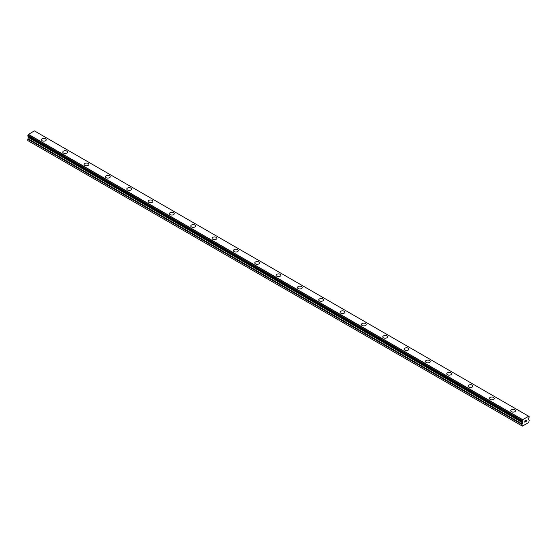 <?xml version="1.0" encoding="UTF-8"?>
<svg xmlns="http://www.w3.org/2000/svg" width="557" height="557" viewBox="0 0 557 557"><rect width="100%" height="100%" fill="white"/><g stroke="black" fill="none" stroke-linecap="round" stroke-linejoin="round"><path stroke-width="0.84" d="M41.462 139.779A2.388 1.379 180 0 1 42.938 138.505A2.388 1.379 180 0 1 45.535 138.804A2.388 1.379 180 0 1 46.238 139.779A2.388 1.379 180 0 1 44.762 141.053A2.388 1.379 180 0 1 42.158 140.754A2.388 1.379 180 0 1 41.462 139.779A2.388 1.379 180 0 1 42.938 138.512A2.388 1.379 180 0 1 45.535 138.811A2.388 1.379 180 0 1 46.238 139.779M62.795 152.096A2.388 1.379 180 0 1 64.264 150.822A2.388 1.379 180 0 1 66.868 151.121A2.388 1.379 180 0 1 67.571 152.096A2.388 1.379 180 0 1 66.095 153.37A2.388 1.379 180 0 1 63.491 153.071A2.388 1.379 180 0 1 62.795 152.096A2.388 1.379 180 0 1 64.271 150.829A2.388 1.379 180 0 1 66.868 151.128A2.388 1.379 180 0 1 67.571 152.096M84.128 164.412A2.388 1.379 180 0 1 85.597 163.138A2.388 1.379 180 0 1 88.201 163.438A2.388 1.379 180 0 1 88.904 164.412A2.388 1.379 180 0 1 87.428 165.687A2.388 1.379 180 0 1 84.824 165.387A2.388 1.379 180 0 1 84.128 164.412A2.388 1.379 180 0 1 85.597 163.145A2.388 1.379 180 0 1 88.201 163.438A2.388 1.379 180 0 1 88.904 164.412M105.454 176.729A2.388 1.379 180 0 1 106.93 175.455A2.388 1.379 180 0 1 109.534 175.754A2.388 1.379 180 0 1 110.23 176.729A2.388 1.379 180 0 1 108.761 178.003A2.388 1.379 180 0 1 106.157 177.704A2.388 1.379 180 0 1 105.454 176.729A2.388 1.379 180 0 1 106.93 175.455A2.388 1.379 180 0 1 109.534 175.754A2.388 1.379 180 0 1 110.23 176.729M126.787 189.046A2.388 1.379 180 0 1 128.263 187.772A2.388 1.379 180 0 1 130.867 188.071A2.388 1.379 180 0 1 131.563 189.046A2.388 1.379 180 0 1 130.087 190.32A2.388 1.379 180 0 1 127.49 190.021A2.388 1.379 180 0 1 126.787 189.046A2.388 1.379 180 0 1 128.263 187.772A2.388 1.379 180 0 1 130.867 188.071A2.388 1.379 180 0 1 131.563 189.046M148.12 201.362A2.388 1.379 180 0 1 149.596 200.088A2.388 1.379 180 0 1 152.2 200.388A2.388 1.379 180 0 1 152.897 201.362A2.388 1.379 180 0 1 151.42 202.637A2.388 1.379 180 0 1 148.816 202.337A2.388 1.379 180 0 1 148.12 201.362A2.388 1.379 180 0 1 149.596 200.088A2.388 1.379 180 0 1 152.2 200.388A2.388 1.379 180 0 1 152.897 201.362M169.453 213.672A2.388 1.379 180 0 1 170.929 212.405A2.388 1.379 180 0 1 173.526 212.697A2.388 1.379 180 0 1 174.23 213.679A2.388 1.379 180 0 1 172.754 214.946A2.388 1.379 180 0 1 170.15 214.654A2.388 1.379 180 0 1 169.453 213.672A2.388 1.379 180 0 1 170.929 212.405A2.388 1.379 180 0 1 173.526 212.704A2.388 1.379 180 0 1 174.23 213.672M190.786 225.989A2.388 1.379 180 0 1 192.256 224.715A2.388 1.379 180 0 1 194.859 225.014A2.388 1.379 180 0 1 195.563 225.996A2.388 1.379 180 0 1 194.087 227.263A2.388 1.379 180 0 1 191.483 226.964A2.388 1.379 180 0 1 190.786 225.989A2.388 1.379 180 0 1 192.262 224.722A2.388 1.379 180 0 1 194.859 225.021A2.388 1.379 180 0 1 195.563 225.989M212.113 238.312A2.388 1.379 180 0 1 213.589 237.038A2.388 1.379 180 0 1 216.193 237.338A2.388 1.379 180 0 1 216.896 238.312M216.193 237.331A2.388 1.379 180 0 1 216.896 238.305A2.388 1.379 180 0 1 215.42 239.58A2.388 1.379 180 0 1 212.816 239.28A2.388 1.379 180 0 1 212.113 238.305A2.388 1.379 180 0 1 213.589 237.031A2.388 1.379 180 0 1 216.193 237.331M233.446 250.622A2.388 1.379 180 0 1 234.922 249.348A2.388 1.379 180 0 1 237.526 249.647A2.388 1.379 180 0 1 238.222 250.622A2.388 1.379 180 0 1 236.753 251.896A2.388 1.379 180 0 1 234.149 251.597A2.388 1.379 180 0 1 233.446 250.622A2.388 1.379 180 0 1 234.922 249.355A2.388 1.379 180 0 1 237.526 249.654A2.388 1.379 180 0 1 238.222 250.622M254.779 262.939A2.388 1.379 180 0 1 256.255 261.665A2.388 1.379 180 0 1 258.859 261.964A2.388 1.379 180 0 1 259.555 262.939A2.388 1.379 180 0 1 258.079 264.213A2.388 1.379 180 0 1 255.482 263.914A2.388 1.379 180 0 1 254.779 262.939A2.388 1.379 180 0 1 256.255 261.672A2.388 1.379 180 0 1 258.859 261.971A2.388 1.379 180 0 1 259.555 262.939M276.112 275.255A2.388 1.379 180 0 1 277.588 273.981A2.388 1.379 180 0 1 280.192 274.281A2.388 1.379 180 0 1 280.888 275.255A2.388 1.379 180 0 1 279.412 276.53A2.388 1.379 180 0 1 276.808 276.23A2.388 1.379 180 0 1 276.112 275.255A2.388 1.379 180 0 1 277.588 273.981A2.388 1.379 180 0 1 280.192 274.281A2.388 1.379 180 0 1 280.888 275.255M297.445 287.572A2.388 1.379 180 0 1 298.921 286.298A2.388 1.379 180 0 1 301.518 286.597A2.388 1.379 180 0 1 302.221 287.572A2.388 1.379 180 0 1 300.745 288.846A2.388 1.379 180 0 1 298.141 288.547A2.388 1.379 180 0 1 297.445 287.572A2.388 1.379 180 0 1 298.921 286.298A2.388 1.379 180 0 1 301.518 286.597A2.388 1.379 180 0 1 302.221 287.572M318.778 299.889A2.388 1.379 180 0 1 320.247 298.615A2.388 1.379 180 0 1 322.851 298.914A2.388 1.379 180 0 1 323.554 299.889A2.388 1.379 180 0 1 322.078 301.163A2.388 1.379 180 0 1 319.474 300.864A2.388 1.379 180 0 1 318.778 299.889A2.388 1.379 180 0 1 320.254 298.615A2.388 1.379 180 0 1 322.851 298.914A2.388 1.379 180 0 1 323.554 299.889M340.104 312.205A2.388 1.379 180 0 1 341.58 310.931A2.388 1.379 180 0 1 344.184 311.231A2.388 1.379 180 0 1 344.887 312.205A2.388 1.379 180 0 1 343.411 313.48A2.388 1.379 180 0 1 340.807 313.18A2.388 1.379 180 0 1 340.104 312.205A2.388 1.379 180 0 1 341.58 310.931A2.388 1.379 180 0 1 344.184 311.231A2.388 1.379 180 0 1 344.887 312.205M361.437 324.515A2.388 1.379 180 0 1 362.913 323.241A2.388 1.379 180 0 1 365.517 323.54A2.388 1.379 180 0 1 366.214 324.522A2.388 1.379 180 0 1 364.744 325.789A2.388 1.379 180 0 1 362.141 325.49A2.388 1.379 180 0 1 361.437 324.515A2.388 1.379 180 0 1 362.913 323.248A2.388 1.379 180 0 1 365.517 323.547A2.388 1.379 180 0 1 366.214 324.515M382.77 336.832A2.388 1.379 180 0 1 384.246 335.558A2.388 1.379 180 0 1 386.85 335.857A2.388 1.379 180 0 1 387.547 336.839A2.388 1.379 180 0 1 386.071 338.106A2.388 1.379 180 0 1 383.474 337.807A2.388 1.379 180 0 1 382.77 336.832A2.388 1.379 180 0 1 384.246 335.565A2.388 1.379 180 0 1 386.85 335.864A2.388 1.379 180 0 1 387.547 336.832M404.103 349.155A2.388 1.379 180 0 1 405.58 347.881A2.388 1.379 180 0 1 408.184 348.181A2.388 1.379 180 0 1 408.88 349.155M408.184 348.174A2.388 1.379 180 0 1 408.88 349.148A2.388 1.379 180 0 1 407.404 350.423A2.388 1.379 180 0 1 404.8 350.123A2.388 1.379 180 0 1 404.103 349.148A2.388 1.379 180 0 1 405.58 347.874A2.388 1.379 180 0 1 408.184 348.174M425.437 361.465A2.388 1.379 180 0 1 426.913 360.191A2.388 1.379 180 0 1 429.51 360.49A2.388 1.379 180 0 1 430.213 361.465A2.388 1.379 180 0 1 428.737 362.739A2.388 1.379 180 0 1 426.133 362.44A2.388 1.379 180 0 1 425.437 361.465A2.388 1.379 180 0 1 426.913 360.198A2.388 1.379 180 0 1 429.51 360.497A2.388 1.379 180 0 1 430.213 361.465M446.77 373.782A2.388 1.379 180 0 1 448.239 372.508A2.388 1.379 180 0 1 450.843 372.807A2.388 1.379 180 0 1 451.546 373.782A2.388 1.379 180 0 1 450.07 375.056A2.388 1.379 180 0 1 447.466 374.757A2.388 1.379 180 0 1 446.77 373.782A2.388 1.379 180 0 1 448.246 372.515A2.388 1.379 180 0 1 450.843 372.814A2.388 1.379 180 0 1 451.546 373.782M468.096 386.098A2.388 1.379 180 0 1 469.572 384.824A2.388 1.379 180 0 1 472.176 385.124A2.388 1.379 180 0 1 472.872 386.098A2.388 1.379 180 0 1 471.403 387.373A2.388 1.379 180 0 1 468.799 387.073A2.388 1.379 180 0 1 468.096 386.098A2.388 1.379 180 0 1 469.572 384.824A2.388 1.379 180 0 1 472.176 385.124A2.388 1.379 180 0 1 472.872 386.098M489.429 398.415A2.388 1.379 180 0 1 490.905 397.141A2.388 1.379 180 0 1 493.509 397.44A2.388 1.379 180 0 1 494.205 398.415A2.388 1.379 180 0 1 492.736 399.689A2.388 1.379 180 0 1 490.132 399.39A2.388 1.379 180 0 1 489.429 398.415A2.388 1.379 180 0 1 490.905 397.141A2.388 1.379 180 0 1 493.509 397.44A2.388 1.379 180 0 1 494.205 398.415M510.762 410.732A2.388 1.379 180 0 1 512.238 409.458A2.388 1.379 180 0 1 514.842 409.757A2.388 1.379 180 0 1 515.538 410.732A2.388 1.379 180 0 1 514.062 412.006A2.388 1.379 180 0 1 511.465 411.707A2.388 1.379 180 0 1 510.762 410.732A2.388 1.379 180 0 1 512.238 409.458A2.388 1.379 180 0 1 514.842 409.757A2.388 1.379 180 0 1 515.538 410.732M524.861 420.981L524.861 421.482L525.411 420.66L524.861 420.981M524.861 421.565L524.861 422.06L524.854 421.565M524.785 422.185L525.411 421.823L524.785 422.185L524.785 420.939L525.411 420.577M525.843 420.646L526.421 420.117M526.268 420.807L525.933 421.44L526.268 420.807M525.933 421.44L526.525 421.099L525.933 421.44M526.525 421.183L525.78 421.614L526.4 420.257M525.78 421.614L526.518 421.183M522.543 421.781L522.118 421.524A0.808 0.466 -60 0 1 522.543 421.781L522.926 422.568L522.194 424.002A0.752 0.439 -60 0 0 522.041 424.531L522.396 426.126L526.664 423.661L528.795 422.429L529.15 420.424A0.752 0.439 -60 0 0 528.997 420.082L528.259 419.484L528.649 418.251A0.808 0.466 -60 0 1 529.066 417.513L529.15 416.657L528.649 416.316M522.557 421.795L522.041 421.447L522.118 420.598A0.808 0.466 -60 0 0 522.55 419.79L528.642 416.267A0.808 0.466 -60 0 0 529.066 416.58L529.122 416.587M28.658 136.646L28.003 138.686A0.752 0.439 120 0 0 27.85 139.215L27.85 140.601L522.041 425.917M528.572 416.197L34.381 130.874L28.358 134.467A0.808 0.466 -60 0 1 27.934 135.274L27.878 136.2L522.041 421.475M34.423 130.902L528.607 416.218M522.619 419.63L28.428 134.314M522.584 419.693L28.393 134.376M522.083 421.524L27.878 136.2M529.066 416.58L528.656 416.344M522.55 419.79L28.358 134.467M522.118 420.598L27.934 135.274M522.041 420.758L27.85 135.442M522.041 421.447L27.85 136.131M522.926 422.178L28.741 136.862M522.926 422.568L28.741 137.245M522.821 422.916L28.637 137.6M522.194 424.002L28.003 138.686M522.041 424.531L27.85 139.215"/></g></svg>
